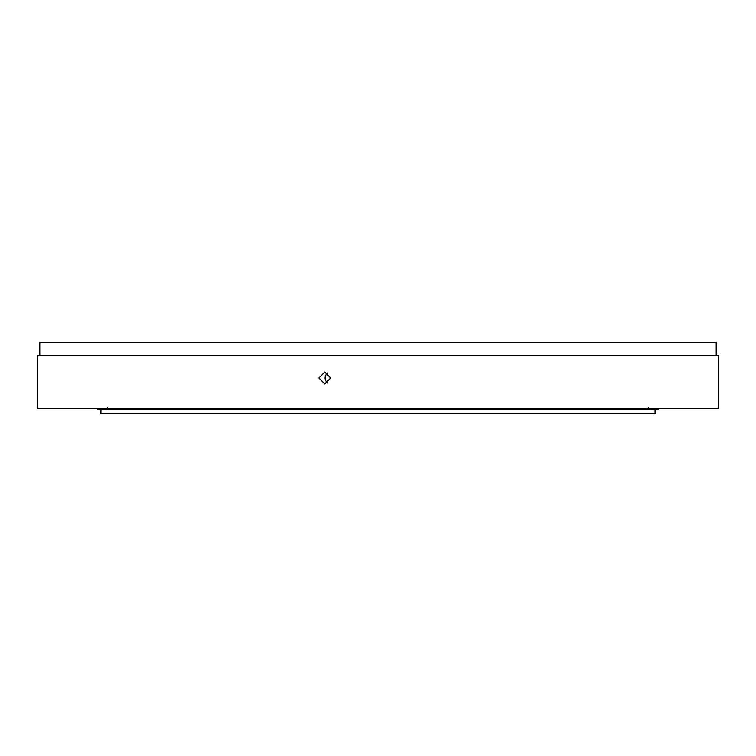<?xml version="1.0" encoding="UTF-8"?>
<svg xmlns="http://www.w3.org/2000/svg" width="756" height="756" viewBox="0 0 756 756"><rect width="100%" height="100%" fill="white"/><g stroke="black" fill="none" stroke-linecap="round" stroke-linejoin="round"><path stroke-width="1.13" d="M655.083 409.771L655.083 413.674L100.917 413.674L100.917 409.771M327.887 372.954A5.944 5.868 -90 0 0 327.887 383.046M318.919 378L324.778 372.056L330.665 378L324.778 383.944L318.919 378M39.785 355.537L39.785 342.326L716.215 342.326L716.215 355.537M37.8 355.537L718.2 355.537L718.2 408.391L37.8 408.391L37.8 355.537M96.626 408.391L98.271 409.771L657.729 409.771L659.374 408.391M107.522 407.73L105.471 409.771M648.478 407.73L650.529 409.771"/></g></svg>

